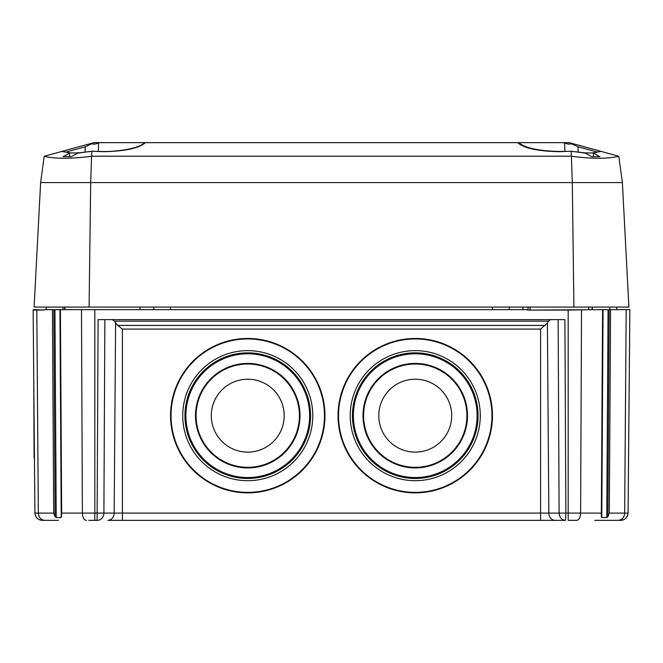 <?xml version="1.0" encoding="UTF-8"?>
<svg xmlns="http://www.w3.org/2000/svg" width="663" height="663" viewBox="0 0 663 663"><rect width="100%" height="100%" fill="white"/><g stroke="black" fill="none" stroke-linecap="round" stroke-linejoin="round"><path stroke-width="0.99" d="M64.651 307.06L64.651 309.671L81.483 309.671L82.386 513.087L61.659 513.087L60.399 309.671L527.748 309.671L527.748 310.093L592.142 309.729L592.142 307.06M36.805 309.671L33.15 309.671L33.15 310.093L44.04 310.002L33.15 309.671M571.233 520.347L576.876 520.347C579.114 519.891 580.357 517.471 580.614 513.087L568.183 513.087L568.183 310.093L592.415 309.671L629.85 309.671L628.076 513.087L628.433 472.487L628.076 513.087L624.67 513.087C624.273 517.505 622.167 519.925 618.372 520.347L594.744 520.347M528.113 307.06L528.113 309.729M58.361 520.347L42.25 520.347C37.832 519.925 35.388 517.505 34.924 513.087L33.962 402.855M97.163 520.347L91.767 520.347M574.299 520.347L568.697 520.347M545.964 520.347L563.832 520.347M565.514 520.347L565.862 513.087L548.831 513.087L547.398 323.055L540.594 329.097L122.406 329.097L117.741 325.425L114.475 321.132L112.32 319.616M86.555 520.347L86.124 520.347C83.886 519.891 82.643 517.471 82.386 513.087L94.809 513.087L94.817 520.347L88.701 520.347M94.279 520.347L97.585 520.347L97.138 520.347L97.138 513.087L103.9 513.087C103.503 517.505 101.398 519.925 97.585 520.347L97.246 520.347M629.85 310.093L628.076 513.087C627.604 517.505 625.168 519.925 620.75 520.347C625.168 519.925 627.604 517.505 628.076 513.087C627.074 517.886 624.621 520.306 620.717 520.347L618.372 520.347M620.493 520.347L603.057 520.347L620.493 520.347M581.517 310.069L580.614 513.087C580.374 517.505 579.13 519.925 576.876 520.347L568.183 520.347L568.183 513.087L565.862 513.087L564.901 319.616L98.099 319.616L97.138 513.087L94.817 513.087L94.817 309.671L528.021 309.671L528.021 307.06M558.138 319.616L559.1 513.087C559.497 517.505 561.602 519.925 565.415 520.347L107.854 520.347A7.326 6.315 -90 0 0 114.169 513.087L103.9 513.087L104.862 319.616M59.96 313.582L60.424 314.038L59.96 313.582M550.68 319.616L548.525 321.132L547.398 323.055M61.203 515.01A7.326 7.326 0 0 0 61.676 516.237A7.326 7.326 0 0 1 61.203 515.01M601.324 516.817L602.601 309.671L603.057 309.671L601.78 517.538L601.324 516.817M610.565 309.671L609.305 513.087L607.896 516.817L606.778 517.538L601.78 517.538M629.767 319.616L629.038 402.864M616.764 309.671L616.739 307.06M607.896 516.817L609.173 309.671L609.827 309.671L609.803 307.06M46.261 307.06L46.236 309.671L46.261 307.06M61.659 513.087L61.22 517.538L56.222 517.538L55.104 516.817L53.695 513.087L38.33 513.087C38.752 517.471 40.857 519.891 44.628 520.347M44.04 309.671L64.941 309.671L64.966 307.06L64.941 309.671M52.435 309.671L53.695 513.087M34.924 513.087L33.15 310.093L34.924 513.087L33.15 310.093L34.924 513.087L38.33 513.087L36.805 310.069M568.183 310.093L527.748 310.093M592.233 307.06L592.415 309.671M34.086 457.868L33.755 378.755L34.476 461.978M570.768 143.117L601.324 151.454L569.302 142.653L145.396 142.653C139.015 148.255 125.067 151.272 103.552 151.678L91.825 151.23L91.593 156.277C70.949 158.913 55.153 158.913 44.197 156.277L62.496 151.23L69.656 153.136L63.076 156.683L71.214 156.683L77.67 153.136L91.825 151.23M600.504 151.23L593.344 153.136L599.924 156.683L591.786 156.683L585.33 153.136L571.175 151.23L571.407 156.277C592.051 158.913 607.847 158.913 618.803 156.277L600.504 151.23M593.277 156.717L593.344 153.136M517.604 142.653C523.985 148.255 537.933 151.272 559.448 151.678L571.175 151.23M44.197 156.277L40.625 182.582L34.103 307.06L628.897 307.06L622.375 182.582L618.803 156.277M622.375 182.582L572.31 182.582L573.909 307.06M571.407 156.277L572.31 182.582L90.69 182.582L89.091 307.06M571.175 156.211L91.825 156.211M40.625 182.582L90.69 182.582L91.593 156.277M69.723 156.717L69.656 153.136M243.644 451.893A36.457 36.457 0 0 1 211.53 411.557A36.457 36.457 0 0 1 251.857 379.443A36.457 36.457 0 0 1 283.971 419.77A36.457 36.457 0 0 1 243.644 451.893M299.668 421.552A52.244 52.244 0 0 1 241.871 467.581A52.244 52.244 0 0 1 195.842 409.784A52.244 52.244 0 0 1 253.639 363.755A52.244 52.244 0 0 1 299.668 421.552M310.16 422.737A62.811 62.811 0 0 1 240.677 478.081A62.811 62.811 0 0 1 185.342 408.59A62.811 62.811 0 0 1 254.824 353.255A62.811 62.811 0 0 1 310.16 422.737M324.464 424.361A77.206 77.206 0 0 1 239.053 492.377A77.206 77.206 0 0 1 171.037 406.974A77.206 77.206 0 0 1 256.448 338.95A77.206 77.206 0 0 1 324.464 424.361M414.93 452.116A36.457 36.457 0 0 1 378.797 415.353A36.457 36.457 0 0 1 415.56 379.211A36.457 36.457 0 0 1 451.702 415.983A36.457 36.457 0 0 1 414.93 452.116M467.49 416.124A52.244 52.244 0 0 1 414.789 467.912A52.244 52.244 0 0 1 363.001 415.212A52.244 52.244 0 0 1 415.701 363.423A52.244 52.244 0 0 1 467.49 416.124M478.056 416.215A62.811 62.811 0 0 1 414.698 478.471A62.811 62.811 0 0 1 352.443 415.121A62.811 62.811 0 0 1 415.792 352.857A62.811 62.811 0 0 1 478.056 416.215M492.452 416.339A77.206 77.206 0 0 1 414.574 492.866A77.206 77.206 0 0 1 338.047 414.997A77.206 77.206 0 0 1 415.916 338.462A77.206 77.206 0 0 1 492.452 416.339M145.421 142.653L94.005 142.653L61.949 151.379L92.53 143.051M99.906 142.653L98.538 143.017L98.414 151.379C117.401 152.391 141.211 147.857 144.285 142.653M98.414 151.379L93.732 151.363M90.077 151.562L85.137 152.092L85.212 146.805L65.794 152.092C70.054 153.277 76.502 153.277 85.137 152.092M65.794 152.092L61.676 151.454M92.646 143.017L89.082 144.111L91.287 143.904L85.212 146.805M91.287 143.904L94.975 144.111L98.538 143.017M518.806 142.653C525.27 148.122 539.002 151.056 560.003 151.454L564.959 151.379L564.553 143.017L563.177 142.653M601.092 151.379L597.371 152.092L577.954 146.805L578.202 152.092C586.796 153.277 593.186 153.277 597.371 152.092M578.202 152.092L572.683 151.512M569.376 151.363L564.959 151.379M569.02 142.653L573.992 144.236M564.553 143.017L568.15 144.111L571.821 143.904L577.954 146.805M601.068 151.371L570.395 143.017M571.821 143.904L574.017 144.236M60.59 415.693L61.054 415.684M117.741 325.425L545.259 325.425M540.594 329.097L540.594 513.087L122.406 513.087L122.406 329.097M540.594 520.347L540.594 513.087L548.831 513.087A7.326 6.315 90 0 0 555.146 520.347M548.525 321.132L114.475 321.132M122.406 520.347L122.406 513.087L114.169 513.087L115.602 323.055M580.614 513.087L601.341 513.087M609.305 513.087L624.67 513.087L626.195 309.671M606.778 517.538L608.062 309.671M62.985 309.671L63.002 307.06M153.741 309.671L153.766 307.06L153.741 309.671M140.009 307.06L140.026 309.671M170.515 307.06L170.49 309.671M492.485 307.06L492.51 309.671M509.259 309.671L509.234 307.06L509.259 309.671M522.974 309.671L522.991 307.06M61.22 517.538L59.943 309.671M54.938 309.671L56.222 517.538M53.827 309.671L55.104 516.817M299.079 421.486A51.664 51.664 0 0 1 241.937 467.001A51.664 51.664 0 0 1 196.422 409.85A51.664 51.664 0 0 1 253.573 364.335A51.664 51.664 0 0 1 299.079 421.486M309.231 422.638A61.874 61.874 0 0 1 240.785 477.145A61.874 61.874 0 0 1 186.27 408.698A61.874 61.874 0 0 1 254.716 354.183A61.874 61.874 0 0 1 309.231 422.638M312.372 422.994A65.032 65.032 0 0 1 240.429 480.285A65.032 65.032 0 0 1 183.137 408.342A65.032 65.032 0 0 1 255.073 351.05A65.032 65.032 0 0 1 312.372 422.994M323.975 424.303A76.709 76.709 0 0 1 239.111 491.888A76.709 76.709 0 0 1 171.526 407.024A76.709 76.709 0 0 1 256.39 339.439A76.709 76.709 0 0 1 323.975 424.303M466.909 416.115A51.664 51.664 0 0 1 414.798 467.324A51.664 51.664 0 0 1 363.589 415.22A51.664 51.664 0 0 1 415.693 364.012A51.664 51.664 0 0 1 466.909 416.115M477.12 416.207A61.874 61.874 0 0 1 414.706 477.534A61.874 61.874 0 0 1 353.379 415.129A61.874 61.874 0 0 1 415.784 353.793A61.874 61.874 0 0 1 477.12 416.207M480.277 416.231A65.032 65.032 0 0 1 414.682 480.692A65.032 65.032 0 0 1 350.221 415.104A65.032 65.032 0 0 1 415.809 350.636A65.032 65.032 0 0 1 480.277 416.231M491.954 416.331A76.709 76.709 0 0 1 414.582 492.377A76.709 76.709 0 0 1 338.536 414.997A76.709 76.709 0 0 1 415.916 338.959A76.709 76.709 0 0 1 491.954 416.331M60.176 348.116L60.64 348.324L60.176 348.116M41.147 520.264L42.283 520.347M530.135 307.06L530.135 309.745M588.761 307.06L588.761 309.754"/></g></svg>
